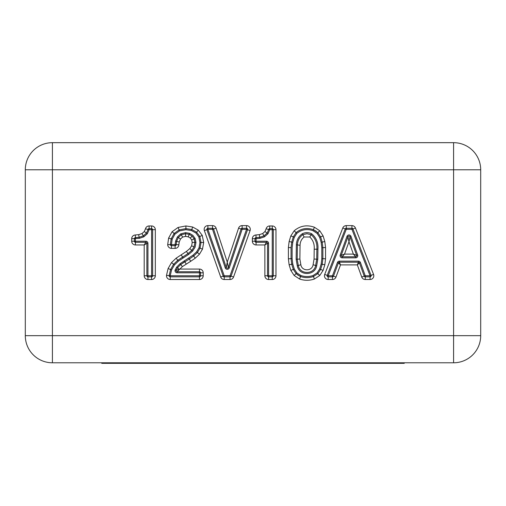 <?xml version="1.0" encoding="UTF-8"?>
<svg xmlns="http://www.w3.org/2000/svg" width="506" height="506" viewBox="0 0 506 506"><rect width="100%" height="100%" fill="white"/><g stroke="black" fill="none" stroke-linecap="round" stroke-linejoin="round"><path stroke-width="0.76" d="M228.276 267.522A1.069 1.069 0 0 1 226.252 267.522L227.27 262.095L238.566 228.168A3.738 3.738 0 0 1 242.115 225.613L246.555 225.613A3.738 3.738 0 0 1 250.078 230.597L233.563 277.022A3.738 3.738 0 0 1 230.04 279.508L224.209 279.508A3.738 3.738 0 0 1 220.686 277.01L204.367 230.584A3.738 3.738 0 0 1 207.89 225.613L212.545 225.613A3.738 3.738 0 0 1 216.094 228.181L227.27 262.095L228.276 267.522L241.096 229.009L242.115 229.345L229.288 267.857L228.276 267.522M176.664 267.111L179.472 269.394L179.877 269.065L199.472 269.065A3.738 3.738 0 0 1 203.203 272.804L203.203 275.77A3.738 3.738 0 0 1 199.472 279.508L170.218 279.508A3.738 3.738 0 0 1 166.506 275.353L168.093 268.547L171.54 262.57L176.17 258.161L186.436 251.419L189.845 248.566L191.635 245.84A3.738 3.738 0 0 1 191.641 245.821L192.217 242.425L191.723 239.983L190.332 238.067L188.27 236.84L185.569 236.384L182.603 237.074L180.497 239.028L179.225 241.988L178.852 244.746A3.738 3.738 0 0 1 175.12 248.357L171.439 248.357A3.738 3.738 0 0 1 167.701 244.657L168.599 238.111L172.103 231.723L178.055 227.46L185.911 225.954L192.634 227.004A3.738 3.738 0 0 1 192.641 227.004L198.314 230.154L202.242 235.385A3.738 3.738 0 0 1 202.248 235.398L203.678 242.494L202.501 249.129L199.446 254.24L195.259 258.168L190.749 261.267A3.738 3.738 0 0 1 190.68 261.311L182.381 266.605L179.877 269.065L176.145 270.324L177.511 267.756L180.712 264.524L189.301 259.028A1.069 1.069 0 0 0 189.32 259.015L193.665 256.03L197.403 252.526L200.022 248.142A1.069 1.069 0 0 0 200.028 248.136L201.008 242.494L199.826 236.511A1.069 1.069 0 0 0 199.819 236.504L196.587 232.191L191.793 229.534L185.911 228.617L179.111 229.907L174.108 233.481L171.155 238.889L170.37 244.632A1.069 1.069 0 0 0 171.439 245.688L175.12 245.688A1.069 1.069 0 0 0 176.189 244.657L176.626 241.375L179.225 241.988L176.626 241.368A1.069 1.069 0 0 1 176.626 241.368L178.289 237.529L181.256 234.771L185.569 233.721L189.174 234.329L192.128 236.1L194.14 238.851L194.886 242.425L194.108 246.839L191.793 250.381L187.947 253.614L182.59 257.111A1.069 1.069 0 0 1 182.571 257.118L177.751 260.312L173.602 264.258L170.573 269.527L169.156 275.65A1.069 1.069 0 0 0 170.218 276.839L199.472 276.839A1.069 1.069 0 0 0 200.534 275.77L200.534 272.804A1.069 1.069 0 0 0 199.472 271.735L177.151 271.735A1.069 1.069 0 0 1 176.145 270.324L175.133 269.983L176.664 267.111L180.041 263.696L193.026 255.169L196.587 251.836L199.035 247.738L202.495 249.142A3.738 3.738 0 0 1 202.495 249.142L199.035 247.738L199.94 242.494L198.852 236.953L202.248 235.398L198.852 236.953L195.898 233L191.458 230.546L192.641 227.004L191.458 230.546L185.911 229.686L179.535 230.888L174.912 234.189L172.173 239.199L171.439 244.619L175.12 244.619L175.588 241.128A2.132 2.132 0 0 1 175.588 241.122L177.404 236.934L180.718 233.848L185.569 232.652L189.535 233.329L192.856 235.315L195.107 238.402L195.955 242.425L195.088 247.251L192.577 251.115L188.555 254.493L183.153 258.016A2.132 2.132 0 0 1 183.115 258.035L178.384 261.172L174.431 264.929A2.132 2.132 0 0 1 174.431 264.935L171.566 269.919L170.218 275.77L199.472 275.77L199.472 272.804L177.151 272.804A2.132 2.132 0 0 1 175.133 269.983M259.344 234.657L262.677 233.551L264.961 231.533L266.118 228.826A3.738 3.738 0 0 1 269.755 225.954L272.241 225.954A3.738 3.738 0 0 1 275.972 229.686L275.972 275.77A3.738 3.738 0 0 1 272.241 279.508L268.591 279.508A3.738 3.738 0 0 1 264.859 275.77L264.859 244.955L256.08 244.955A3.738 3.738 0 0 1 252.349 241.223L252.349 238.712A3.738 3.738 0 0 1 255.96 234.98L259.344 234.657L259.768 237.289L256.049 237.649A1.069 1.069 0 0 0 255.011 238.712L255.011 241.223A1.069 1.069 0 0 0 256.08 242.285L266.46 242.285L264.859 244.955L267.529 243.354L267.529 275.77A1.069 1.069 0 0 0 268.591 276.839L272.241 276.839A1.069 1.069 0 0 0 273.303 275.77L273.303 229.686A1.069 1.069 0 0 0 272.241 228.617L269.755 228.617A1.069 1.069 0 0 0 268.718 229.439L267.117 233.108L263.949 235.897L259.768 237.289L259.939 238.345L256.08 238.712L256.08 241.223L266.46 241.223A2.132 2.132 0 0 1 268.591 243.354L268.591 275.77L272.241 275.77L272.241 229.686L269.755 229.686L266.118 228.826M323.1 235.891L324.814 241.558L325.548 247.535L325.548 258.806L324.814 264.783L323.094 270.425L319.767 275.492L314.416 279.008C309.47 280.703 304.517 280.71 299.571 279.015L294.169 275.498L290.842 270.432L289.116 264.783L288.388 258.813A3.738 3.738 0 0 1 288.388 258.8L288.388 247.542L289.116 241.564L290.836 235.891L294.169 230.78C300.159 225.777 306.902 224.594 314.403 227.238L319.773 230.78L323.1 235.891L320.64 236.916L317.793 232.57M135.304 234.98L138.695 234.657L142.028 233.557L144.311 231.533L145.469 228.832A3.738 3.738 0 0 1 149.106 225.954L151.585 225.954A3.738 3.738 0 0 1 155.323 229.686L155.323 275.77A3.738 3.738 0 0 1 151.585 279.508L147.942 279.508A3.738 3.738 0 0 1 144.204 275.77L144.204 244.955L135.431 244.955A3.738 3.738 0 0 1 131.693 241.223L131.693 238.712A3.738 3.738 0 0 1 135.304 234.98L135.393 237.649A1.069 1.069 0 0 0 134.362 238.712L134.362 241.223A1.069 1.069 0 0 0 135.431 242.285L145.804 242.285L144.204 244.955L146.873 243.354L146.873 275.77A1.069 1.069 0 0 0 147.942 276.839L151.585 276.839A1.069 1.069 0 0 0 152.654 275.77L152.654 229.686A1.069 1.069 0 0 0 151.585 228.617L149.106 228.617A1.069 1.069 0 0 0 148.068 229.446L146.462 233.108L143.306 235.897L139.125 237.289L135.393 237.649L135.431 241.223L145.804 241.223A2.132 2.132 0 0 1 147.942 243.354L147.942 275.77L151.585 275.77L151.585 229.686L149.106 229.686L145.469 228.832M25.3 335.674L25.3 169.782L52.409 169.782L52.409 335.674L453.591 335.674L453.591 169.782L52.409 169.782L52.409 142.673L453.591 142.673A27.109 27.109 0 0 1 480.7 169.782L480.7 335.674A27.109 27.109 0 0 1 453.591 362.783L52.409 362.783L52.409 335.674L25.3 335.674A27.109 27.109 0 0 0 52.409 362.783M52.409 142.673A27.109 27.109 0 0 0 25.3 169.782M269.755 225.954L269.755 229.686L267.978 233.74L264.461 236.833L259.939 238.345M296.858 233.374L294.283 237.327L292.778 242.298L292.12 247.712L292.12 258.629L292.778 264.05L294.283 268.977L296.858 272.898L300.931 275.536C304.966 276.883 309.002 276.883 313.037 275.542L317.079 272.905L319.653 268.971L321.152 264.05L321.816 258.636A2.132 2.132 0 0 1 321.816 258.629L321.816 247.719L321.152 242.298L319.653 237.327L317.079 233.374L312.999 230.698C307.066 228.611 301.69 229.503 296.858 233.374L296.086 232.633L293.303 236.916L291.734 242.089L291.051 247.662L291.051 258.68L291.734 264.258L293.303 269.388L296.136 273.689M296.143 259.243L296.358 244.759C296.598 240.059 298.572 236.384 302.291 233.74C305.403 232.26 308.515 232.26 311.633 233.74C316.294 237.63 318.394 242.772 317.932 249.173L317.793 259.243L316.661 265.827C314.941 276.004 299.046 276.093 297.281 265.827L296.143 259.243L297.205 259.192L297.414 244.91C297.61 240.565 299.413 237.156 302.816 234.67L304.125 236.998C301.506 239.06 300.153 241.83 300.058 245.296L299.875 259.053L300.849 264.72C301.778 271.475 312.132 271.52 313.094 264.72L314.062 259.053L314.201 249.243C314.605 244.341 313.144 240.261 309.811 236.998L304.125 236.998M149.106 225.954L149.106 229.686L147.322 233.74L143.812 236.833L139.295 238.345L131.693 238.712M342.22 257.845L342.22 256.776L344.51 254.107L353.371 254.107L355.642 256.776L342.22 256.776A1.069 1.069 0 0 1 341.221 255.34L344.51 254.107L348.976 241.811L349.994 236.732L356.648 255.347A1.069 1.069 0 0 1 355.642 256.776L355.642 257.845L342.22 257.845A2.132 2.132 0 0 1 340.215 254.98L346.983 236.359A2.132 2.132 0 0 1 351 236.372L357.653 254.986A2.132 2.132 0 0 1 355.642 257.845M340.215 254.98L341.221 255.34L347.989 236.726L348.976 241.811L353.371 254.107L356.648 255.347L357.653 254.986M346.983 236.359L347.989 236.726A1.069 1.069 0 0 1 349.994 236.732L351 236.372M302.291 233.74L302.816 234.67L306.959 233.721L311.114 234.67C315.415 238.408 317.332 243.247 316.864 249.192L316.724 259.192L315.643 265.511C314.125 274.752 299.805 274.758 298.3 265.511L297.205 259.192L299.875 259.053M311.633 233.74L309.811 236.998M346.256 225.613L346.256 228.282A1.069 1.069 0 0 0 345.263 228.959L327.186 275.384A1.069 1.069 0 0 0 328.179 276.839L332.474 276.839A1.069 1.069 0 0 0 333.479 276.143L338.4 262.911L340.513 264.885L335.978 277.073A3.738 3.738 0 0 1 332.474 279.508L328.179 279.508A3.738 3.738 0 0 1 324.7 274.416L342.777 227.991A3.738 3.738 0 0 1 346.256 225.613L351.936 225.613A3.738 3.738 0 0 1 355.421 227.991L373.554 274.41A3.738 3.738 0 0 1 370.076 279.508L365.25 279.508A3.738 3.738 0 0 1 361.739 277.048L357.325 264.885L359.45 262.918L364.244 276.137A1.069 1.069 0 0 0 365.25 276.839L370.076 276.839A1.069 1.069 0 0 0 371.069 275.384L352.935 228.959A1.069 1.069 0 0 0 351.936 228.282L346.256 228.282L346.256 229.345L328.179 275.77L332.474 275.77L337.401 262.538A2.132 2.132 0 0 1 339.399 261.147L358.444 261.147A2.132 2.132 0 0 1 360.449 262.557L365.25 275.77L361.739 277.048M337.401 262.538L338.4 262.911A1.069 1.069 0 0 1 339.399 262.216L340.513 264.885L357.325 264.885L358.444 262.216A1.069 1.069 0 0 1 359.45 262.918L360.449 262.557M339.399 261.147L339.399 262.216L358.444 262.216L358.444 261.147M179.472 269.394L177.151 271.735L177.151 272.804M171.54 262.57L174.431 264.935L171.54 262.57M183.153 258.016L181.192 254.834L183.115 258.035M191.641 245.821L194.108 246.839A1.069 1.069 0 0 0 194.102 246.846L191.635 245.84M192.128 236.1A1.069 1.069 0 0 0 192.135 236.1L190.332 238.067A3.738 3.738 0 0 1 190.319 238.06L192.128 236.1M180.497 239.028L178.295 237.523L180.497 239.028M175.588 241.122L176.626 241.368L178.289 237.529A1.069 1.069 0 0 1 178.295 237.523L177.41 236.922A2.132 2.132 0 0 1 177.41 236.922L178.289 237.529L181.256 234.771L180.718 233.848M266.46 241.223L266.46 242.285A1.069 1.069 0 0 1 267.529 243.354L268.591 243.354M291.051 247.662L288.388 247.542A3.738 3.738 0 0 1 288.388 247.529L291.051 247.662M294.169 275.498L296.086 273.645L300.539 276.529C304.833 277.977 309.134 277.977 313.429 276.529L317.85 273.645L320.652 269.356M314.403 227.238L313.397 229.705C307.003 227.466 301.234 228.44 296.086 232.633L294.169 230.78M319.773 230.78L317.85 232.633L313.397 229.705L316.263 231.267M323.094 270.425L320.64 269.388L322.202 264.258L322.879 258.68L325.548 258.806L322.879 258.68L322.879 247.662L322.202 242.089L320.64 236.916L319.653 237.327M325.548 247.535L322.879 247.662L325.548 247.535M322.879 247.662L321.816 247.719A2.132 2.132 0 0 1 321.816 247.712L322.879 247.662M227.264 268.25A1.069 1.069 0 0 1 226.252 267.522L213.564 229.016A1.069 1.069 0 0 0 212.545 228.282L207.89 228.282A1.069 1.069 0 0 0 206.884 229.699L223.203 276.124A1.069 1.069 0 0 0 224.209 276.839L230.04 276.839A1.069 1.069 0 0 0 231.046 276.131L247.56 229.705A1.069 1.069 0 0 0 246.555 228.282L242.115 228.282A1.069 1.069 0 0 0 241.096 229.009L238.566 228.168M145.804 241.223L145.804 242.285A1.069 1.069 0 0 1 146.873 243.354L147.942 243.354M335.978 277.073L332.474 275.77L332.474 279.508M324.7 274.416L328.179 275.77L328.179 279.508M342.777 227.991L346.256 229.345L351.936 229.345L355.421 227.991M365.25 279.508L365.25 275.77L370.076 275.77L373.554 274.41M288.388 258.8L292.12 258.629L288.388 258.813M229.288 267.857A2.132 2.132 0 0 1 225.24 267.851L212.545 229.345L216.094 228.181M250.078 230.597L246.555 229.345L242.115 229.345L242.115 225.613M233.563 277.022L230.04 275.77L246.555 229.345L246.555 225.613M212.545 225.613L212.545 229.345L207.89 229.345L204.367 230.584M207.89 225.613L207.89 229.345L224.209 275.77L220.686 277.01M166.506 275.353L170.218 275.77L170.218 279.508M190.749 261.267L188.744 258.117L190.68 261.311M175.588 241.128L176.626 241.375L176.189 244.657L175.12 244.619L175.12 248.357M174.912 234.189L172.11 231.716A3.738 3.738 0 0 1 172.11 231.716L174.912 234.189M168.599 238.111L171.155 238.889L170.37 244.632L171.439 244.619L171.439 248.357M404.25 362.783L404.25 363.327L219.971 363.327L219.971 362.783M219.971 363.327L216.505 363.327L216.505 362.783M216.505 363.327L213.007 363.327L213.007 362.783M213.007 363.327L209.541 363.327L209.541 362.783M209.541 363.327L119.138 363.327L119.138 362.783M119.138 363.327L115.672 363.327L115.672 362.783M115.672 363.327L112.174 363.327L112.174 362.783M112.174 363.327L108.708 363.327L108.708 362.783M108.708 363.327L105.242 363.327L105.242 362.783M105.242 363.327L101.75 363.327L101.75 362.783M292.993 363.327L292.993 362.783M289.495 363.327L289.495 362.783M286.029 363.327L286.029 362.783M282.563 363.327L282.563 362.783M279.065 363.327L279.065 362.783M275.599 363.327L275.599 362.783M230.401 363.327L230.401 362.783M226.935 363.327L226.935 362.783M223.437 363.327L223.437 362.783M376.439 363.327L376.439 362.783M372.941 363.327L372.941 362.783M369.475 363.327L369.475 362.783M366.009 363.327L366.009 362.783M362.517 363.327L362.517 362.783M359.045 363.327L359.045 362.783M355.579 363.327L355.579 362.783M352.087 363.327L352.087 362.783M348.621 363.327L348.621 362.783M345.124 363.327L345.124 362.783M341.658 363.327L341.658 362.783M338.191 363.327L338.191 362.783M334.7 363.327L334.7 362.783M331.234 363.327L331.234 362.783M327.768 363.327L327.768 362.783M324.27 363.327L324.27 362.783M296.459 363.327L296.459 362.783M370.076 279.508L370.076 275.77L351.936 229.345L351.936 225.613M224.209 279.508L224.209 275.77L230.04 275.77L230.04 279.508M480.7 335.674L453.591 335.674L453.591 362.783M453.591 142.673L453.591 169.782L480.7 169.782M300.849 264.72L297.281 265.827M313.094 264.72L316.661 265.827M296.358 244.759L300.058 245.296M314.062 259.053L317.793 259.243M314.201 249.243L317.932 249.173M180.041 263.696L182.381 266.605M184.279 260.786L186.183 263.999M199.472 269.065L199.472 272.804L203.203 272.804M203.203 275.77L199.472 275.77L199.472 279.508M193.026 255.169L195.259 258.168M196.587 251.836L199.446 254.24M168.093 268.547L171.566 269.919M199.94 242.494L203.678 242.494M176.17 258.161L178.384 261.172M195.898 233L198.314 230.154M186.436 251.419L188.555 254.493M185.911 229.686L185.911 225.954M189.845 248.566L192.577 251.115M179.535 230.888L178.055 227.46M192.217 242.425L195.955 242.425M191.723 239.983L195.107 238.402M170.37 244.632L167.701 244.657M188.27 236.84L189.535 233.329M176.189 244.657L178.852 244.746M185.569 236.384L185.569 232.652M182.603 237.074L181.256 234.771L185.569 233.721M264.961 231.533L267.978 233.74M264.461 236.833L262.677 233.551M252.349 238.712L256.08 238.712L255.96 234.98M272.241 225.954L272.241 229.686L275.972 229.686M256.08 244.955L256.08 241.223L252.349 241.223M275.972 275.77L272.241 275.77L272.241 279.508M268.591 279.508L268.591 275.77L264.859 275.77M292.778 264.05L289.116 264.783M296.858 272.898L296.086 273.645L293.303 269.388L290.842 270.432M289.116 241.564L292.778 242.298M300.931 275.536L299.571 279.015M290.836 235.891L293.303 236.916L296.086 232.633M319.653 268.971L320.64 269.388L317.85 273.645L313.429 276.529L314.416 279.008M317.079 272.905L319.767 275.492M321.152 264.05L324.814 264.783M322.202 264.258L322.879 258.68L321.816 258.636L322.879 258.68M324.814 241.558L321.152 242.298M144.311 231.533L147.322 233.74M143.812 236.833L142.028 233.557M143.306 235.897L139.125 237.289L138.695 234.657M151.585 225.954L151.585 229.686L155.323 229.686M135.431 244.955L135.431 241.223L131.693 241.223M155.323 275.77L151.585 275.77L151.585 279.508M147.942 279.508L147.942 275.77L144.204 275.77M313.429 276.529L313.037 275.542M293.303 269.388L294.283 268.977M317.079 233.374L317.85 232.633L320.64 236.916M312.999 230.698L313.397 229.705M294.283 237.327L293.303 236.916M225.24 267.851L226.252 267.522M171.155 238.889L172.173 239.199M135.393 237.649L139.125 237.289L139.295 238.345M302.816 234.67L306.889 233.721M311.114 234.67L306.959 233.721M184.823 261.703L180.712 264.524L177.511 267.756L176.145 270.324M191.793 250.381L187.947 253.614M194.14 238.851L194.886 242.425M263.949 235.897L259.768 237.289M300.539 276.529L297.199 274.644M197.403 252.526L193.665 256.03"/></g></svg>
